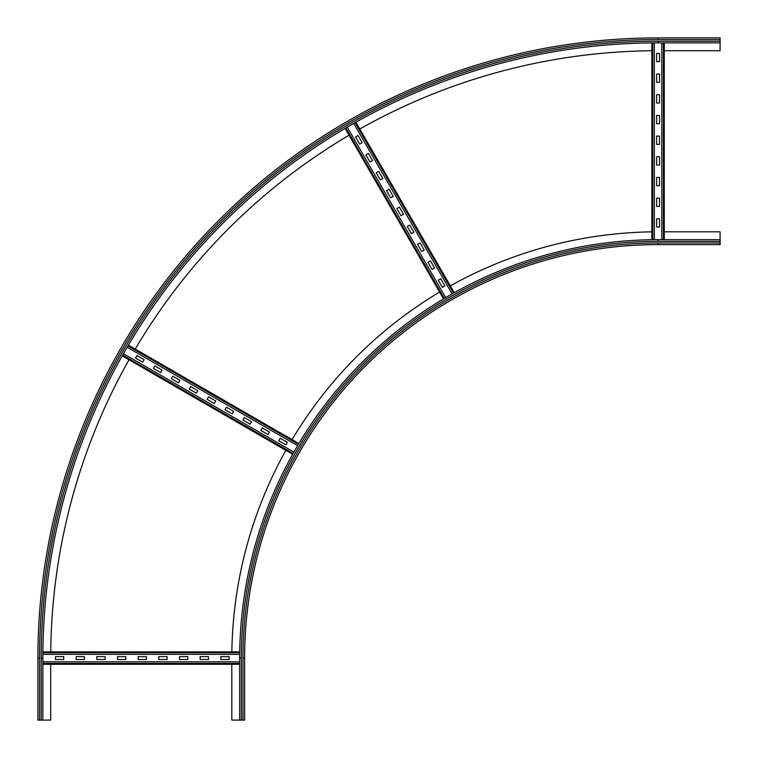<?xml version="1.0" encoding="UTF-8"?>
<svg xmlns="http://www.w3.org/2000/svg" width="758" height="758" viewBox="0 0 758 758"><rect width="100%" height="100%" fill="white"/><g stroke="black" fill="none" stroke-linecap="round" stroke-linejoin="round"><path stroke-width="1.14" d="M664.283 231.806L720.1 231.806L720.1 244.626L658.086 244.626L658.086 242.977L720.1 242.977M242.977 720.1L242.977 658.086L244.626 658.086A413.451 413.451 0 0 1 658.086 244.626A413.451 413.451 0 0 0 244.626 658.086L244.626 720.1L239.67 720.1L239.67 658.086A418.416 418.416 0 0 1 658.086 239.67L720.1 239.67M231.853 651.88A426.271 426.271 0 0 1 285.861 450.337M292.057 439.602A426.271 426.271 0 0 1 439.602 292.057M450.337 285.861A426.271 426.271 0 0 1 651.88 231.853M239.67 720.1L231.806 720.1L231.806 664.283M720.1 42.865L658.086 42.865A615.221 615.221 0 0 0 42.865 658.086A615.221 615.221 0 0 1 658.086 42.865L658.086 41.207A616.87 616.87 0 0 0 41.207 658.086L42.865 658.086L42.865 720.1L37.9 720.1L37.9 658.086A620.186 620.186 0 0 1 658.086 37.9L720.1 37.9L720.1 50.72L664.283 50.72M37.9 682.892L37.9 658.086L39.558 658.086A618.528 618.528 0 0 1 658.086 39.558L658.086 37.9L720.1 37.9M50.748 651.88A607.366 607.366 0 0 1 129.012 359.785M135.218 349.04A607.366 607.366 0 0 1 349.04 135.218M359.785 129.012A607.366 607.366 0 0 1 651.88 50.748M37.9 695.294L37.9 703.566M37.9 715.969L37.9 720.1M50.72 664.283L50.72 720.1L42.865 720.1M200.178 656.636L208.45 656.636L208.45 659.526L200.178 659.526L200.178 656.636M179.504 656.636L187.776 656.636L187.776 659.526L179.504 659.526L179.504 656.636M158.839 656.636L167.101 656.636L167.101 659.526L158.839 659.526L158.839 656.636M138.164 656.636L146.436 656.636L146.436 659.526L138.164 659.526L138.164 656.636M117.49 656.636L125.762 656.636L125.762 659.526L117.49 659.526L117.49 656.636M96.816 656.636L105.087 656.636L105.087 659.526L96.816 659.526L96.816 656.636M76.141 656.636L84.413 656.636L84.413 659.526L76.141 659.526L76.141 656.636M220.853 656.636L229.124 656.636L229.124 659.526L220.853 659.526L220.853 656.636M55.476 656.636L63.738 656.636L63.738 659.526L55.476 659.526L55.476 656.636M42.865 664.283L239.67 664.283L42.865 664.283M239.67 661.8L42.865 661.8M42.893 651.88L239.708 651.88L42.893 651.88M239.68 654.362L42.874 654.362M262.287 427.9L269.45 432.032L268.01 434.542L260.847 430.411L262.287 427.9M244.389 417.563L251.552 421.704L250.102 424.205L242.939 420.074L244.389 417.563M226.481 407.226L233.644 411.367L232.204 413.868L225.041 409.737L226.481 407.226M208.583 396.889L215.746 401.029L214.296 403.531L207.133 399.4L208.583 396.889M190.675 386.552L197.838 390.692L196.398 393.194L189.235 389.062L190.675 386.552M172.777 376.224L179.94 380.355L178.49 382.856L171.327 378.725L172.777 376.224M154.869 365.887L162.032 370.018L160.592 372.529L153.429 368.388L154.869 365.887M280.195 438.238L287.358 442.369L285.908 444.88L278.745 440.749L280.195 438.238M136.971 355.549L144.134 359.68L142.684 362.191L135.521 358.051L136.971 355.549M122.209 355.862L292.664 454.269M293.877 452.109L123.431 353.702M128.415 345.117L298.86 443.525M297.6 445.657L127.154 347.259M430.411 260.847L434.542 268.01L432.032 269.45L427.9 262.287L430.411 260.847M420.074 242.939L424.205 250.102L421.704 251.552L417.563 244.389L420.074 242.939M409.737 225.041L413.868 232.204L411.367 233.644L407.226 226.481L409.737 225.041M399.4 207.133L403.531 214.296L401.029 215.746L396.889 208.583L399.4 207.133M389.062 189.235L393.194 196.398L390.692 197.838L386.552 190.675L389.062 189.235M378.725 171.327L382.856 178.49L380.355 179.94L376.224 172.777L378.725 171.327M368.388 153.429L372.529 160.592L370.018 162.032L365.887 154.869L368.388 153.429M440.749 278.745L444.88 285.908L442.369 287.358L438.238 280.195L440.749 278.745M358.051 135.521L362.191 142.684L359.68 144.134L355.549 136.971L358.051 135.521M345.117 128.415L443.525 298.86L345.117 128.415M445.657 297.6L347.259 127.154M355.862 122.209L454.269 292.664M452.109 293.877L353.702 123.431M656.636 82.347L656.636 74.076L659.526 74.076L659.526 82.347L656.636 82.347M656.636 103.022L656.636 94.75L659.526 94.75L659.526 103.022L656.636 103.022M656.636 123.696L656.636 115.424L659.526 115.424L659.526 123.696L656.636 123.696M656.636 144.361L656.636 136.099L659.526 136.099L659.526 144.361L656.636 144.361M656.636 165.036L656.636 156.764L659.526 156.764L659.526 165.036L656.636 165.036M656.636 185.71L656.636 177.438L659.526 177.438L659.526 185.71L656.636 185.71M656.636 206.384L656.636 198.113L659.526 198.113L659.526 206.384L656.636 206.384M656.636 61.673L656.636 53.401L659.526 53.401L659.526 61.673L656.636 61.673M656.636 227.059L656.636 218.787L659.526 218.787L659.526 227.059L656.636 227.059M664.283 239.67L664.283 42.865M661.8 42.865L661.8 239.67M651.88 239.708L651.88 42.893L651.88 239.708M654.362 42.874L654.362 239.68M241.319 720.1L241.319 658.086A416.758 416.758 0 0 1 658.086 241.319L720.1 241.319M658.086 241.319L658.086 239.67M242.977 658.086A415.109 415.109 0 0 1 658.086 242.977M241.319 658.086L239.67 658.086M658.086 41.207L720.1 41.207M658.086 39.558L720.1 39.558M41.207 658.086L41.207 720.1M39.558 658.086L39.558 720.1M42.865 663.392L239.67 663.392M42.884 652.771L239.699 652.771M122.654 355.076L293.1 453.483M127.96 345.885L298.406 444.292M345.885 127.96L444.292 298.406M355.076 122.654L453.483 293.1M663.392 239.67L663.392 42.865M652.771 239.699L652.771 42.884"/></g></svg>
